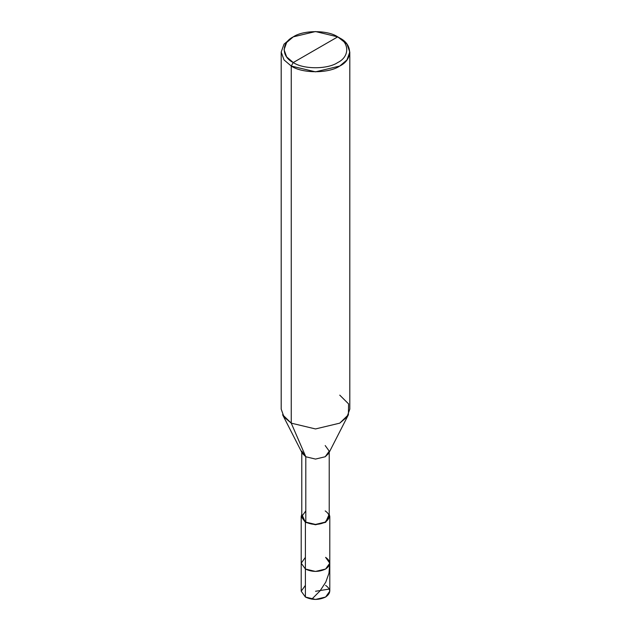 <?xml version="1.0" encoding="UTF-8"?>
<svg xmlns="http://www.w3.org/2000/svg" width="631" height="631" viewBox="0 0 631 631"><rect width="100%" height="100%" fill="white"/><g stroke="black" fill="none" stroke-linecap="round" stroke-linejoin="round"><path stroke-width="0.95" d="M325.604 557.354C331.062 561.243 331.062 565.131 325.604 569.028C318.868 572.175 312.132 572.175 305.396 569.028L305.396 522.342L305.396 569.028L301.208 563.191L305.396 569.028L315.5 571.441L325.604 569.028L329.792 563.191L329.792 591.2L325.604 597.036L315.5 599.45L305.396 597.036L305.396 569.028L301.208 563.191L305.396 557.354L301.208 563.191L305.396 569.028L315.5 571.441L325.604 569.028L329.792 563.191L325.604 557.354C331.062 561.243 331.062 565.131 325.604 569.028C318.868 572.175 312.132 572.175 305.396 569.028L305.396 597.036C312.132 600.184 318.868 600.184 325.604 597.036C331.062 593.14 331.062 589.251 325.604 585.363M305.396 585.363L301.208 591.2L305.396 597.036L301.208 591.2L301.208 516.513L305.396 522.342L315.5 524.763L325.604 522.342L329.792 516.513L329.224 514.202L325.604 522.342L315.5 524.763L305.798 522.113C312.266 525.134 318.734 525.134 325.202 522.113C330.439 518.374 330.439 514.644 325.202 510.905M293.265 62.54C281.268 56.766 281.268 42.648 293.265 36.866C303.274 29.941 327.726 29.941 337.735 36.866L293.265 62.54C303.274 69.465 327.726 69.465 337.735 62.54C349.732 56.766 349.732 42.648 337.735 36.866L339.754 38.034C352.839 44.336 352.839 59.74 339.754 66.042C328.838 73.598 302.162 73.598 291.246 66.042L315.5 71.839L339.754 66.042L346.979 59.906L349.803 52.042L346.979 44.17L337.735 36.866C349.732 42.648 349.732 56.766 337.735 62.54C327.726 69.465 303.274 69.465 293.265 62.54L337.735 36.866L315.5 31.55L293.265 36.866L286.64 42.498L284.053 49.707L286.64 56.916L293.265 62.54L291.246 66.042L293.265 62.54M329.224 452.301L329.224 516.513L325.202 522.113L315.5 524.432L305.798 522.113L305.798 456.757L315.5 459.076L325.202 456.757L329.224 451.157L325.202 445.557M348.399 414.748L328.664 453.397L325.202 456.757L315.5 459.076L305.798 456.757L291.246 423.149L315.5 428.946L339.754 423.149L348.399 414.748L348.58 403.895L339.754 395.14M349.803 52.042L349.803 409.14L346.979 417.012L339.754 423.149L315.5 428.946L291.246 423.149L291.246 66.042L291.246 423.149L305.798 456.757L305.798 522.113L305.396 522.342L301.776 514.202L301.208 516.513M305.798 510.905L301.776 516.513L305.798 522.113L301.776 516.513L301.776 452.301M301.776 451.157L305.798 456.757L302.336 453.397L282.601 414.748L291.246 423.149L284.021 417.012L281.197 409.14L281.197 52.042L284.021 59.906L291.246 66.042L284.021 59.906L281.197 52.042L284.021 44.17L291.246 38.034L284.021 44.17L281.197 52.042M311.801 599.166L320.035 590.892L325.77 582.145L328.956 573.271L329.745 563.877M315.539 591.279L329.303 589.062M329.792 563.191L329.792 516.513M339.754 38.034L337.735 36.866M291.246 38.034L293.265 36.866"/></g></svg>
